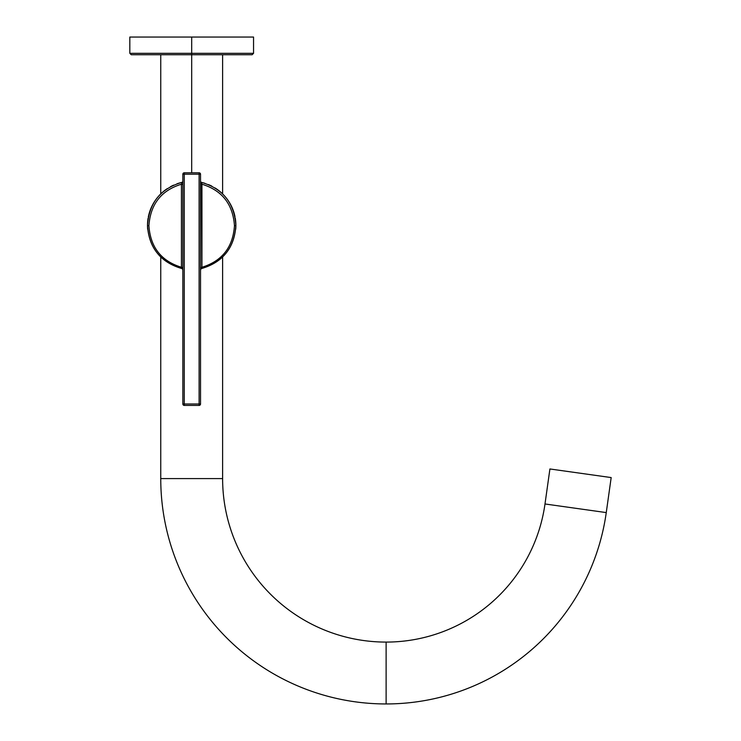 <?xml version="1.0" encoding="UTF-8"?>
<svg xmlns="http://www.w3.org/2000/svg" width="741" height="741" viewBox="0 0 741 741"><rect width="100%" height="100%" fill="white"/><g stroke="black" fill="none" stroke-linecap="round" stroke-linejoin="round"><path stroke-width="1.11" d="M191.687 37.05L253.552 37.05L191.687 37.05L253.552 37.05L253.552 53.315L191.687 53.315L191.687 37.05L191.687 53.315L129.823 53.315L191.687 53.315L191.687 54.723L131.231 54.723L129.823 53.315L129.823 37.05L191.687 37.05M252.135 54.723L191.687 54.723L191.687 53.315L253.552 53.315L252.135 54.723M222.615 257.025L222.615 478.584L160.751 478.584L160.751 257.025L160.751 478.584L222.615 478.584L222.615 257.025M222.615 478.584A163.502 163.502 0 0 0 386.117 642.086L386.117 703.95A225.366 225.366 0 0 1 160.751 478.584A225.366 225.366 0 0 0 386.117 703.95L386.117 642.086A163.502 163.502 0 0 1 222.615 478.584M549.915 468.97L611.177 477.575L606.258 512.587A222.309 222.309 0 0 1 386.117 703.95A222.309 222.309 0 0 0 606.258 512.587L544.996 503.973L606.258 512.587L611.177 477.575L549.915 468.97L544.996 503.973A160.445 160.445 0 0 1 386.117 642.086A160.445 160.445 0 0 0 544.996 503.973L549.915 468.97M205.016 183.342A44.191 44.191 0 0 0 201.617 182.416L201.941 267.269L200.524 267.547L200.524 184.49L200.524 267.547L201.941 267.269L201.617 268.529C222.856 262.286 234.276 247.939 235.87 225.468L234.462 225.746C232.952 247.225 222.115 261.064 201.941 267.269L201.941 184.213C222.115 190.418 232.952 204.266 234.462 225.746C232.952 247.225 222.115 261.064 201.941 267.269L201.617 268.529C222.856 262.286 234.276 247.939 235.87 225.468A44.191 44.191 0 0 0 235.24 217.993A44.191 44.191 0 0 1 235.712 221.716A44.191 44.191 0 0 0 235.24 217.993A44.191 44.191 0 0 1 235.712 229.21A44.191 44.191 0 0 0 235.87 225.468A44.191 44.191 0 0 1 235.712 229.21A44.191 44.191 0 0 0 235.87 225.468C234.276 203.006 222.865 188.659 201.617 182.416A44.191 44.191 0 0 1 205.016 183.342A44.191 44.191 0 0 0 201.617 182.416A44.191 44.191 0 0 1 203.979 183.027M147.654 229.21A44.191 44.191 0 0 1 147.496 225.468A44.191 44.191 0 0 0 147.654 229.21A44.191 44.191 0 0 1 147.496 225.468A44.191 44.191 0 0 0 147.654 229.21M147.496 225.468A44.191 44.191 0 0 1 148.098 218.187A44.191 44.191 0 0 0 147.644 221.818A44.191 44.191 0 0 1 148.098 218.187A44.191 44.191 0 0 0 147.496 225.468C149.089 247.939 160.51 262.286 181.749 268.529L181.749 268.529A1.417 1.417 131.1 0 1 182.434 268.909A1.417 1.417 131.1 0 0 181.749 268.529L181.434 267.269L182.851 267.547L182.851 184.49L181.434 184.213L181.434 267.269L182.851 267.547L182.851 184.49L181.434 184.213L181.749 182.416C160.51 188.659 149.089 203.006 147.496 225.468C149.089 247.939 160.51 262.286 181.749 268.529L181.434 267.269C161.26 261.064 150.414 247.225 148.913 225.746C150.414 204.266 161.26 190.418 181.434 184.213L181.434 267.269C161.26 261.064 150.414 247.225 148.913 225.746L147.496 225.468L148.913 225.746C150.414 204.266 161.26 190.418 181.434 184.213L181.749 182.416A1.417 1.417 180 0 0 182.851 181.054A1.417 1.417 49 0 1 181.749 182.416A1.417 1.417 180 0 0 182.851 181.036A1.417 1.417 49 0 1 181.749 182.416C160.51 188.659 149.089 203.006 147.496 225.468C148.83 247.614 160.241 261.962 181.749 268.529L182.481 268.955A1.417 1.417 0 0 0 181.749 268.529L181.758 268.529M161.232 193.457A44.191 44.191 0 0 0 148.311 217.011A44.191 44.191 0 0 1 167.336 188.594A44.191 44.191 0 0 0 148.311 217.011A44.191 44.191 0 0 1 167.336 188.594M170.421 186.732A44.191 44.191 0 0 1 173.635 185.139A44.191 44.191 0 0 0 170.421 186.732A44.191 44.191 0 0 1 173.635 185.139M176.979 183.805A44.191 44.191 0 0 0 176.951 183.814A44.191 44.191 0 0 1 181.758 182.416A44.191 44.191 0 0 0 176.951 183.814A44.191 44.191 0 0 1 181.758 182.416A44.191 44.191 0 0 0 179.387 183.027M211.796 186.121A44.191 44.191 0 0 0 208.443 184.583A44.191 44.191 0 0 1 211.796 186.121A44.191 44.191 0 0 0 208.443 184.583A44.191 44.191 0 0 1 208.758 184.713M215.02 187.945A44.191 44.191 0 0 1 234.999 216.705A44.191 44.191 0 0 0 215.02 187.945A44.191 44.191 0 0 1 234.999 216.705A44.191 44.191 0 0 0 222.143 193.457M217.011 189.261A44.191 44.191 0 0 1 218.549 190.381M219.808 191.391A44.191 44.191 0 0 1 220.809 192.234M220.948 192.364A44.191 44.191 0 0 1 221.522 192.882M221.559 192.91A44.191 44.191 0 0 1 222.087 193.41M166.355 189.261A44.191 44.191 0 0 0 164.826 190.381M163.557 191.391A44.191 44.191 0 0 0 162.566 192.234M162.427 192.364A44.191 44.191 0 0 0 161.844 192.882M161.816 192.91A44.191 44.191 0 0 0 161.279 193.41M191.687 54.723L191.687 172.801L191.687 54.723M182.851 174.209L182.851 403.993L182.851 174.209L184.259 174.209L184.259 403.993L199.107 403.993L199.107 174.209L184.259 174.209L184.259 403.993L182.851 403.993L199.107 403.993L199.107 174.209L200.524 174.209L200.524 403.993L199.107 403.993L200.524 403.993A1.417 1.417 0 0 1 199.107 405.41L184.259 405.41L184.259 403.993L184.259 405.41A1.417 1.417 0 0 1 182.851 403.993A1.417 1.417 0 0 0 184.259 405.41L199.107 405.41A1.417 1.417 0 0 0 200.524 403.993L200.524 174.209A1.417 1.417 0 0 0 199.107 172.801L199.107 174.209L182.851 174.209A1.417 1.417 0 0 1 184.259 172.801L199.107 172.801A1.417 1.417 0 0 1 200.524 174.209L199.107 174.209L199.107 172.801L184.259 172.801A1.417 1.417 0 0 0 182.851 174.209M182.851 184.018L182.851 183.546L182.851 184.018M200.524 184.018L200.524 183.546M201.478 182.379A1.417 1.417 0 0 1 200.524 181.036L200.524 181.036A1.417 1.417 0 0 0 201.617 182.416L201.941 184.213C222.115 190.418 232.952 204.266 234.462 225.746L235.87 225.468C234.276 203.006 222.865 188.659 201.617 182.416L201.478 182.379A1.417 1.417 0 0 0 201.617 182.416M199.107 405.41L199.107 403.993L199.107 405.41M184.259 172.801L184.259 174.209L184.259 172.801M201.941 184.213L200.524 184.49L201.941 184.213M235.87 225.468C234.545 247.614 223.124 261.962 201.617 268.529A1.417 1.417 180 0 0 200.524 269.909L200.524 269.872M200.524 269.78L200.524 269.279M200.654 269.316A1.417 1.417 0 0 1 200.783 269.085L200.561 270.224M182.814 270.224L182.851 269.891A1.417 1.417 0 0 0 182.851 269.9L182.851 269.9A1.417 1.417 0 0 0 182.481 268.955M160.751 54.723L160.751 193.91M222.615 54.723L222.615 193.91M201.617 268.529L200.885 268.964M200.524 268.492L200.524 269.178M200.524 269.909L200.783 269.085M182.851 269.909L182.582 269.085L182.851 269.909M182.851 269.178L182.851 268.483M182.656 181.749L182.851 181.212M200.7 181.721L200.524 181.202"/></g></svg>
